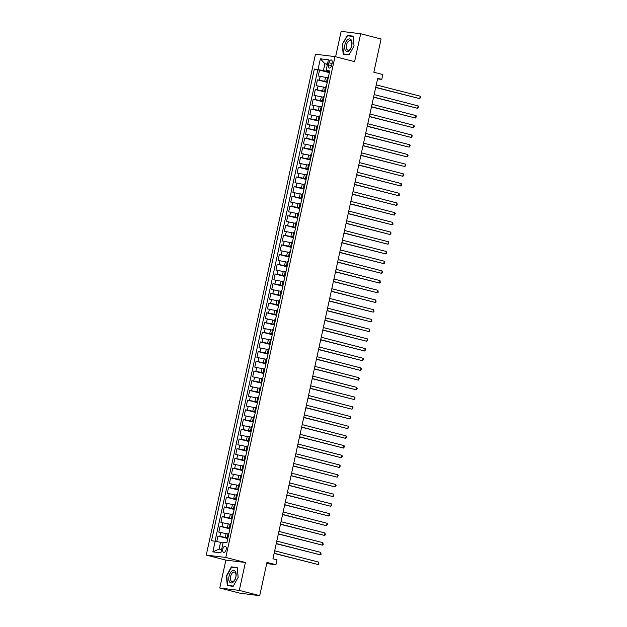 <?xml version="1.0" encoding="UTF-8"?>
<svg xmlns="http://www.w3.org/2000/svg" width="627" height="627" viewBox="0 0 627 627"><rect width="100%" height="100%" fill="white"/><g stroke="black" fill="none" stroke-linecap="round" stroke-linejoin="round"><path stroke-width="0.94" d="M226.167 549.534A3.182 1.693 -75.6 0 0 225.265 546.242A3.182 1.693 -75.6 0 0 222.789 549.119A3.182 1.693 -75.6 0 0 223.682 552.411A3.182 1.693 -75.6 0 0 226.167 549.534M219.779 588.016L240.196 593.26L259.719 595.65L239.302 590.407L245.392 562.497L225.791 557.458L206.259 555.075L225.861 560.107L219.779 588.016L239.302 590.407M225.791 557.458L334.99 56.61L315.467 54.22L206.259 555.075M334.99 56.61L354.592 61.642L360.682 33.74L341.151 31.35L335.61 56.767M360.682 33.74L381.098 38.984L373.849 72.23L382.831 74.535L381.772 79.386L377.689 78.344L272.933 558.814L277.016 559.864L275.951 564.715L266.969 562.403L259.719 595.65M327.474 77.772L318.273 75.953L319.543 70.13L329.379 72.654M327.38 81.847L317.427 79.833L327.263 82.364M317.427 79.833L316.157 85.656L325.358 87.474M323.234 97.185L314.041 95.367L315.31 89.543L325.147 92.067M321.118 106.888L311.925 105.07L313.194 99.246L323.03 101.778M319.002 116.598L309.809 114.78L311.078 108.957L320.914 111.481M316.886 126.301L307.692 124.483L308.962 118.66L318.798 121.191M314.77 136.012L305.576 134.194L306.846 128.37L316.682 130.894M312.654 145.715L303.46 143.896L304.73 138.073L314.566 140.605M310.537 155.425L301.344 153.607L302.614 147.784L312.45 150.308M308.421 165.128L299.228 163.31L300.498 157.487L310.334 160.01M306.305 174.839L297.112 173.021L298.381 167.197L308.218 169.721M304.189 184.542L294.996 182.723L296.265 176.9L306.101 179.424M302.073 194.252L292.88 192.434L294.149 186.603L303.985 189.135M299.957 203.955L290.763 202.137L292.033 196.314L301.869 198.837M297.841 213.658L288.647 211.84L289.917 206.017L299.753 208.548M295.725 223.369L286.531 221.55L287.801 215.727L297.637 218.251M293.608 233.072L284.415 231.253L285.685 225.43L295.521 227.962M291.492 242.782L282.299 240.964L283.569 235.141L293.405 237.664M289.376 252.485L280.183 250.667L281.452 244.843L291.289 247.375M287.26 262.196L278.067 260.377L279.336 254.554L289.172 257.078M285.144 271.899L275.951 270.08L277.22 264.257L287.056 266.788M283.028 281.609L273.834 279.791L275.104 273.968L284.94 276.491M280.912 291.312L271.718 289.494L272.988 283.67L282.824 286.202M278.796 301.023L269.602 299.204L270.872 293.381L280.708 295.905M276.679 310.726L267.486 308.907L268.756 303.084L278.592 305.608M274.563 320.436L265.37 318.618L266.64 312.795L276.476 315.318M272.447 330.139L263.254 328.321L264.523 322.497L274.36 325.021M270.331 339.85L261.138 338.031L262.407 332.2L272.243 334.732M268.215 349.552L259.022 347.734L260.291 341.911L270.127 344.435M266.099 359.255L256.905 357.437L258.175 351.614L268.011 354.145M263.983 368.966L254.789 367.148L256.059 361.324L265.887 363.848M261.867 378.669L252.673 376.851L253.943 371.027L263.771 373.559M259.75 388.379L250.557 386.561L251.827 380.738L261.655 383.262M257.634 398.082L248.433 396.264L249.711 390.441L259.539 392.972M255.518 407.793L246.317 405.975L247.587 400.151L257.423 402.675M253.402 417.496L244.201 415.677L245.47 409.854L255.307 412.386M251.278 427.206L242.085 425.388L243.354 419.565L253.19 422.089M249.162 436.909L239.969 435.091L241.238 429.268L251.074 431.799M247.046 446.62L237.852 444.802L239.122 438.978L248.958 441.502M244.93 456.323L235.736 454.504L237.006 448.681L246.842 451.205M242.814 466.033L233.62 464.215L234.89 458.392L244.726 460.916M240.697 475.736L231.504 473.918L232.774 468.095L242.61 470.618M238.581 485.447L229.388 483.629L230.658 477.798L240.494 480.329M236.465 495.15L227.272 493.331L228.542 487.508L238.378 490.032M234.349 504.853L225.156 503.034L226.425 497.211L236.261 499.743M232.233 514.563L223.04 512.745L224.309 506.922L234.145 509.445M230.117 524.266L220.923 522.448L222.193 516.624L232.029 519.156M228.001 533.977L218.807 532.158L220.077 526.335L229.913 528.859M328.893 62.739L328.423 64.871A3.088 1.638 -75.6 0 0 329.293 68.061A3.088 1.638 -75.6 0 0 331.699 65.271L332.161 63.139A3.088 1.638 -75.6 0 0 331.291 59.949A3.088 1.638 -75.6 0 0 328.893 62.739L332.067 63.554M327.38 64.424L324.904 63.789L323.422 70.577L314.346 69.033L211.495 540.764L215.186 541.219L212.859 551.893L220.884 552.873L223.212 542.198L226.903 542.653L329.763 70.914L326.064 70.467L329.598 71.658M318.046 69.479L320.373 58.805L328.391 59.784L326.064 70.467M227.907 538.052L225.265 537.37L226.112 533.491M230.023 528.349L227.382 527.668L228.228 523.78M232.139 518.639L229.498 517.957L230.344 514.077M234.255 508.936L231.614 508.254L232.46 504.374M236.371 499.225L233.73 498.543L234.576 494.664M238.487 489.522L235.846 488.841L236.692 484.961M240.603 479.812L237.962 479.138L238.809 475.25M242.72 470.109L240.078 469.427L240.925 465.547M244.843 460.398L242.194 459.724L243.041 455.837M246.96 450.695L244.311 450.014L245.157 446.134M249.076 440.985L246.427 440.311L247.273 436.423M251.192 431.282L248.543 430.6L249.389 426.721M253.308 421.571L250.659 420.897L251.505 417.01M255.424 411.868L252.775 411.187L253.621 407.307M257.54 402.158L254.891 401.484L255.745 397.596M259.656 392.455L257.015 391.773L257.862 387.894M261.772 382.752L259.131 382.07L259.978 378.183M263.889 373.041L261.247 372.36L262.094 368.48M266.005 363.339L263.364 362.657L264.21 358.777M268.121 353.628L265.48 352.946L266.326 349.067M270.237 343.925L267.596 343.243L268.442 339.364M272.353 334.215L269.712 333.54L270.558 329.653M274.469 324.512L271.828 323.83L272.674 319.95M276.585 314.801L273.944 314.127L274.791 310.24M278.702 305.098L276.06 304.416L276.907 300.537M280.818 295.388L278.176 294.714L279.023 290.826M282.934 285.685L280.293 285.003L281.139 281.123M285.05 275.974L282.409 275.3L283.255 271.413M287.166 266.271L284.525 265.589L285.371 261.71M289.282 256.561L286.641 255.887L287.487 251.999M291.398 246.858L288.757 246.176L289.603 242.296M293.514 237.155L290.873 236.473L291.72 232.586M295.63 227.444L292.989 226.762L293.836 222.883M297.747 217.741L295.105 217.06L295.952 213.18M299.863 208.031L297.222 207.349L298.068 203.469M301.979 198.328L299.338 197.646L300.184 193.767M304.095 188.617L301.454 187.943L302.3 184.056M306.211 178.914L303.57 178.233L304.416 174.353M308.327 169.204L305.686 168.53L306.532 164.642M310.443 159.501L307.802 158.819L308.649 154.94M312.56 149.79L309.918 149.116L310.765 145.229M314.676 140.087L312.034 139.406L312.881 135.526M316.8 130.377L314.151 129.703L314.997 125.815M318.916 120.674L316.267 119.992L317.113 116.113M321.032 110.963L318.383 110.289L319.229 106.402M323.148 101.26L320.499 100.579L321.345 96.699M325.264 91.558L322.615 90.876L323.461 86.988M319.543 70.13L317.779 69.91L215.022 541.195M225.265 537.37L217.961 536.038L216.762 541.54M220.077 526.335L227.382 527.668M222.193 516.624L229.498 517.957M224.309 506.922L231.614 508.254M226.425 497.211L233.73 498.543M228.542 487.508L235.846 488.841M230.658 477.798L237.962 479.138M232.774 468.095L240.078 469.427M234.89 458.392L242.194 459.724M237.006 448.681L244.311 450.014M239.122 438.978L246.427 440.311M241.238 429.268L248.543 430.6M243.354 419.565L250.659 420.897M245.47 409.854L252.775 411.187M247.587 400.151L254.891 401.484M249.711 390.441L257.015 391.773M251.827 380.738L259.131 382.07M253.943 371.027L261.247 372.36M256.059 361.324L263.364 362.657M258.175 351.614L265.48 352.946M260.291 341.911L267.596 343.243M262.407 332.2L269.712 333.54M264.523 322.497L271.828 323.83M266.64 312.795L273.944 314.127M268.756 303.084L276.06 304.416M270.872 293.381L278.176 294.714M272.988 283.67L280.293 285.003M275.104 273.968L282.409 275.3M277.22 264.257L284.525 265.589M279.336 254.554L286.641 255.887M281.452 244.843L288.757 246.176M283.569 235.141L290.873 236.473M285.685 225.43L292.989 226.762M287.801 215.727L295.105 217.06M289.917 206.017L297.222 207.349M292.033 196.314L299.338 197.646M294.149 186.603L301.454 187.943M296.265 176.9L303.57 178.233M298.381 167.197L305.686 168.53M300.498 157.487L307.802 158.819M302.614 147.784L309.918 149.116M304.73 138.073L312.034 139.406M306.846 128.37L314.151 129.703M308.962 118.66L316.267 119.992M311.078 108.957L318.383 110.289M313.194 99.246L320.499 100.579M315.31 89.543L322.615 90.876M327.545 81.071L326.761 81.04L327.49 81.345M328.391 77.192L327.607 77.16L326.761 81.04M326.275 86.894L325.491 86.863L324.637 90.75L325.429 90.782M324.159 96.605L323.367 96.574L322.521 100.453L323.313 100.485M322.043 106.308L321.251 106.276L320.405 110.164L321.196 110.187M319.927 116.019L319.135 115.987L318.289 119.867L319.08 119.898M317.811 125.721L317.019 125.69L316.173 129.577L316.964 129.601M315.695 135.432L314.903 135.401L314.056 139.28L314.848 139.312M313.578 145.135L312.787 145.103L311.94 148.991L312.732 149.014M311.462 154.838L310.671 154.814L309.824 158.694L310.616 158.725M309.346 164.548L308.555 164.517L307.708 168.404L308.5 168.428M307.23 174.251L306.438 174.228L305.592 178.107L306.384 178.139M305.114 183.962L304.322 183.93L303.476 187.818L304.267 187.841M302.998 193.665L302.206 193.641L301.36 197.521L302.151 197.552M300.882 203.375L300.09 203.344L299.244 207.223L300.035 207.255M298.765 213.078L297.974 213.055L297.127 216.934L297.919 216.966M296.649 222.789L295.858 222.757L295.011 226.637L295.803 226.668M294.533 232.492L293.742 232.46L292.895 236.348L293.687 236.379M292.417 242.202L291.626 242.171L290.779 246.05L291.571 246.082M290.301 251.905L289.509 251.874L288.663 255.761L289.455 255.792M288.185 261.616L287.393 261.584L286.547 265.464L287.338 265.495M286.069 271.319L285.277 271.287L284.431 275.175L285.222 275.198M283.953 281.029L283.161 280.998L282.315 284.877L283.106 284.909M281.837 290.732L281.045 290.701L280.198 294.588L280.99 294.612M279.72 300.435L278.929 300.411L278.082 304.291L278.874 304.322M277.604 310.146L276.813 310.114L275.966 314.002L276.758 314.025M275.488 319.848L274.697 319.825L273.85 323.704L274.634 323.736M273.364 329.559L272.58 329.528L271.734 333.415L272.518 333.439M271.248 339.262L270.464 339.238L269.618 343.118L270.402 343.149M269.132 348.973L268.348 348.941L267.502 352.821L268.285 352.852M267.016 358.675L266.232 358.652L265.386 362.531L266.169 362.563M264.9 368.386L264.116 368.355L263.269 372.234L264.053 372.266M262.784 378.089L262 378.057L261.153 381.945L261.937 381.976M260.667 387.799L259.884 387.768L259.037 391.648L259.821 391.679M258.551 397.502L257.768 397.471L256.921 401.358L257.705 401.39M256.435 407.213L255.651 407.182L254.805 411.061L255.589 411.093M254.319 416.916L253.535 416.884L252.681 420.772L253.473 420.795M252.203 426.626L251.411 426.595L250.565 430.475L251.356 430.506M250.087 436.329L249.295 436.298L248.449 440.185L249.24 440.209M247.971 446.032L247.179 446.009L246.333 449.888L247.124 449.92M245.855 455.743L245.063 455.711L244.216 459.599L245.008 459.622M243.738 465.446L242.947 465.422L242.1 469.302L242.892 469.333M241.622 475.156L240.831 475.125L239.984 479.012L240.776 479.036M239.506 484.859L238.715 484.836L237.868 488.715L238.66 488.746M237.39 494.57L236.598 494.538L235.752 498.418L236.544 498.449M235.274 504.273L234.482 504.249L233.636 508.129L234.427 508.16M233.158 513.983L232.366 513.952L231.52 517.831L232.311 517.863M231.042 523.686L230.25 523.655L229.404 527.542L230.195 527.573M228.926 533.397L228.134 533.365L227.287 537.245L228.079 537.276M329.496 72.144L323.422 70.577M266.71 563.587L275.951 564.715M377.572 78.877L381.772 79.386M327.451 64.095L324.904 63.789L320.373 58.805M223.047 542.951L220.563 542.316L219.082 549.111L221.637 549.424M317.779 69.91L314.346 69.033M217.961 536.038L227.797 538.569M325.374 91.048L324.637 90.75M323.258 100.759L322.521 100.453M321.142 110.462L320.405 110.164M319.025 120.172L318.289 119.867M316.909 129.875L316.173 129.577M314.785 139.586L314.056 139.28M312.669 149.289L311.94 148.991M310.553 158.999L309.824 158.694M308.437 168.702L307.708 168.404M306.321 178.405L305.592 178.107M304.205 188.116L303.476 187.818M302.089 197.819L301.36 197.521M299.972 207.529L299.244 207.223M297.856 217.232L297.127 216.934M295.74 226.943L295.011 226.637M293.624 236.645L292.895 236.348M291.508 246.356L290.779 246.05M289.392 256.059L288.663 255.761M287.276 265.77L286.547 265.464M285.16 275.472L284.431 275.175M283.043 285.183L282.315 284.877M280.927 294.886L280.198 294.588M278.811 304.597L278.082 304.291M276.695 314.299L275.966 314.002M274.579 324.002L273.85 323.704M272.463 333.713L271.734 333.415M270.347 343.416L269.618 343.118M268.231 353.126L267.502 352.821M266.114 362.829L265.386 362.531M263.998 372.54L263.269 372.234M261.882 382.243L261.153 381.945M259.766 391.953L259.037 391.648M257.65 401.656L256.921 401.358M255.534 411.367L254.805 411.061M253.418 421.07L252.681 420.772M251.302 430.78L250.565 430.475M249.185 440.483L248.449 440.185M247.069 450.194L246.333 449.888M244.953 459.897L244.216 459.599M242.829 469.599L242.1 469.302M240.713 479.31L239.984 479.012M238.597 489.013L237.868 488.715M236.481 498.724L235.752 498.418M234.365 508.426L233.636 508.129M232.249 518.137L231.52 517.831M230.133 527.84L229.404 527.542M215.186 541.219L220.563 542.316M228.016 537.551L227.287 537.245M212.859 551.893L219.082 549.111M342.279 44.446L343.181 54.173L349.059 54.886L354.043 45.881L353.142 36.154L347.264 35.433L342.279 44.446L347.452 35.778L353.158 36.476L354.028 45.904L349.2 54.627L343.494 53.93L342.624 44.509M245.392 562.497L225.861 560.107M233.189 586.316L238.174 577.31L237.272 567.584L231.394 566.863L226.41 575.876L227.311 585.602L233.189 586.316M349.647 36.045L347.264 35.433M233.777 567.474L231.394 566.863M375.691 87.49L419.706 98.619L375.73 87.318M420.231 96.19L420.741 97.146L419.706 98.619L420.231 96.19L376.263 84.896M351.755 45.622A6.466 3.433 -75.6 0 0 349.701 38.898A6.466 3.433 -75.6 0 0 344.897 44.783A6.466 3.433 -75.6 0 0 346.95 51.516A6.466 3.433 -75.6 0 0 351.755 45.622M351.669 45.716A4.898 2.602 -75.6 0 0 350.289 40.653A4.898 2.602 -75.6 0 0 346.472 45.081A4.898 2.602 -75.6 0 0 347.852 50.136A4.898 2.602 -75.6 0 0 351.669 45.716M345.555 54.463L343.494 53.93M235.36 571.377A6.466 3.433 -75.6 0 0 230.172 573.117A6.466 3.433 -75.6 0 0 229.545 581.887A6.466 3.433 -75.6 0 0 234.741 580.155A6.466 3.433 -75.6 0 0 235.36 571.377M235.399 572.851A4.898 2.602 -75.6 0 0 234.42 572.083A4.898 2.602 -75.6 0 0 231.018 575.124A4.898 2.602 -75.6 0 0 231.002 580.806A4.898 2.602 -75.6 0 0 231.982 581.566A4.898 2.602 -75.6 0 0 235.384 578.525A4.898 2.602 -75.6 0 0 235.399 572.851M233.322 586.057L227.625 585.359L226.755 575.939L231.582 567.208L237.28 567.905L238.15 577.334L233.322 586.057M229.686 585.892L227.625 585.359M373.574 97.193L417.59 108.33L373.614 97.028M418.115 105.9L418.624 106.849L417.59 108.33L418.115 105.9L374.147 94.599M371.458 106.903L415.474 118.033L371.498 106.731M415.999 115.603L416.508 116.559L415.474 118.033L415.999 115.603L372.03 104.309M369.342 116.606L413.358 127.743L369.381 116.442M413.883 125.314L414.392 126.262L413.358 127.743L413.883 125.314L369.914 114.012M367.226 126.317L411.241 137.446L367.265 126.145M411.767 135.017L412.276 135.973L411.241 137.446L411.767 135.017L367.79 123.723M365.11 136.02L409.125 147.149L365.149 135.855M409.65 144.727L410.16 145.676L409.125 147.149L409.65 144.727L365.674 133.426M362.994 145.73L407.009 156.86L363.033 145.558M407.534 154.43L408.044 155.386L407.009 156.86L407.534 154.43L363.558 143.136M360.878 155.433L404.893 166.563L360.917 155.269M405.418 164.141L405.928 165.089L404.893 166.563L405.418 164.141L361.442 152.839M358.762 165.144L402.769 176.273L358.801 164.972M403.302 173.844L403.6 175.772L402.769 176.273L403.302 173.844L359.326 162.55M356.645 174.847L400.653 185.976L356.685 174.682M401.186 183.554L401.484 185.474L400.653 185.976L401.186 183.554L357.21 172.253M354.529 184.557L398.537 195.687L354.568 184.385M399.07 193.257L399.368 195.185L398.537 195.687L399.07 193.257L355.094 181.963M352.413 194.26L396.421 205.39L352.452 194.096M396.954 202.968L397.252 204.888L396.421 205.39L396.954 202.968L352.977 191.666M350.297 203.971L394.305 215.1L350.336 203.799M394.838 212.671L395.347 213.627L394.305 215.1L394.838 212.671L350.861 201.369M348.181 213.674L392.188 224.803L348.22 213.509M392.721 222.381L393.019 224.301L392.188 224.803L392.721 222.381L348.745 211.08M346.065 223.384L390.072 234.514L346.104 223.212M390.605 232.084L391.107 233.04L390.072 234.514L390.605 232.084L346.629 220.782M343.949 233.087L387.956 244.216L343.988 232.915M388.489 241.787L388.779 243.715L387.956 244.216L388.489 241.787L344.513 230.493M341.833 242.79L385.84 253.927L341.872 242.625M386.373 251.498L386.663 253.418L385.84 253.927L386.373 251.498L342.397 240.196M339.716 252.501L383.724 263.63L339.756 252.328M384.257 261.2L384.547 263.128L383.724 263.63L384.257 261.2L340.281 249.907M337.6 262.204L381.608 273.341L337.639 262.039M382.141 270.911L382.431 272.831L381.608 273.341L382.141 270.911L338.165 259.609M335.484 271.914L379.492 283.043L335.523 271.742M380.025 280.614L380.315 282.542L379.492 283.043L380.025 280.614L336.048 269.32M333.368 281.617L377.376 292.746L333.407 281.452M377.909 290.325L378.199 292.245L377.376 292.746L377.909 290.325L333.932 279.023M331.252 291.328L375.26 302.457L331.283 291.155M375.792 300.027L376.082 301.955L375.26 302.457L375.792 300.027L331.816 288.733M329.136 301.031L373.143 312.16L329.167 300.866M373.676 309.738L373.966 311.658L373.143 312.16L373.676 309.738L329.7 298.436M327.02 310.741L371.027 321.87L327.051 310.569M371.56 319.441L371.85 321.369L371.027 321.87L371.56 319.441L327.584 308.147M324.904 320.444L368.911 331.573L324.935 320.279M369.444 329.151L369.734 331.072L368.911 331.573L369.444 329.151L325.468 317.85M322.787 330.155L366.795 341.284L322.819 329.982M367.32 338.854L367.83 339.81L366.795 341.284L367.32 338.854L323.352 327.56M320.671 339.858L364.679 350.987L320.703 339.693M365.204 348.565L365.713 349.513L364.679 350.987L365.204 348.565L321.236 337.263M318.555 349.568L362.563 360.697L318.587 349.396M363.088 358.268L363.597 359.224L362.563 360.697L363.088 358.268L319.119 346.966M316.439 359.271L360.447 370.4L316.47 359.106M360.972 367.978L361.481 368.927L360.447 370.4L360.972 367.978L317.003 356.677M314.323 368.982L358.33 380.111L314.354 368.809M358.856 377.681L359.365 378.637L358.33 380.111L358.856 377.681L314.887 366.38M312.207 378.684L356.214 389.814L312.238 378.52M356.739 387.384L357.249 388.34L356.214 389.814L356.739 387.384L312.771 376.09M310.091 388.387L354.098 399.524L310.122 388.223M354.623 397.095L355.133 398.043L354.098 399.524L354.623 397.095L310.655 385.793M307.967 398.098L351.982 409.227L308.006 397.926M352.507 406.798L353.017 407.754L351.982 409.227L352.507 406.798L308.539 395.504M305.851 407.801L349.866 418.938L305.89 407.636M350.391 416.508L350.901 417.457L349.866 418.938L350.391 416.508L306.423 405.207M303.734 417.511L347.75 428.641L303.774 417.339M348.275 426.211L348.784 427.167L347.75 428.641L348.275 426.211L304.307 414.917M301.618 427.214L345.634 438.344L301.658 427.05M346.159 435.922L346.668 436.87L345.634 438.344L346.159 435.922L302.19 424.62M299.502 436.925L343.518 448.054L299.541 436.753M344.043 445.625L344.552 446.581L343.518 448.054L344.043 445.625L300.074 434.331M297.386 446.628L341.401 457.757L297.425 446.463M341.927 455.335L342.436 456.284L341.401 457.757L341.927 455.335L297.958 444.034M295.27 456.338L339.285 467.468L295.309 456.166M339.81 465.038L340.32 465.994L339.285 467.468L339.81 465.038L295.834 453.744M293.154 466.041L337.169 477.171L293.193 465.877M337.694 474.749L338.204 475.697L337.169 477.171L337.694 474.749L293.718 463.447M291.038 475.752L335.053 486.881L291.077 475.579M335.578 484.452L336.088 485.408L335.053 486.881L335.578 484.452L291.602 473.158M288.922 485.455L332.929 496.584L288.961 485.29M333.462 494.162L333.76 496.082L332.929 496.584L333.462 494.162L289.486 482.861M286.805 495.165L330.813 506.295L286.845 494.993M331.346 503.865L331.855 504.821L330.813 506.295L331.346 503.865L287.37 492.563M284.689 504.868L328.697 515.997L284.729 504.704M329.23 513.576L329.528 515.496L328.697 515.997L329.23 513.576L285.254 502.274M282.573 514.579L326.581 525.708L282.612 514.406M327.114 523.279L327.623 524.235L326.581 525.708L327.114 523.279L283.138 511.977M280.457 524.282L324.465 535.411L280.496 524.117M324.998 532.981L325.295 534.909L324.465 535.411L324.998 532.981L281.021 521.688M278.341 533.985L322.349 545.122L278.38 533.82M322.881 542.692L323.179 544.612L322.349 545.122L322.881 542.692L278.905 531.39M276.225 543.695L320.232 554.824L276.264 543.523M320.765 552.395L321.063 554.323L320.232 554.824L320.765 552.395L276.789 541.101M274.109 553.398L318.116 564.535L274.148 553.233M318.649 562.106L318.939 564.026L318.116 564.535L318.649 562.106L274.673 550.804M324.731 81.165L325.578 77.286M319.355 80.068L320.201 76.188M219.889 536.273L220.735 532.394M222.005 526.57L222.851 522.683M224.121 516.86L224.968 512.98M226.237 507.157L227.084 503.277M228.353 497.446L229.2 493.567M230.47 487.743L231.316 483.864M232.586 478.04L233.432 474.153M234.702 468.33L235.548 464.45M236.818 458.627L237.664 454.74M238.934 448.916L239.78 445.037M241.05 439.213L241.897 435.326M243.166 429.503L244.013 425.623M245.282 419.8L246.129 415.913M247.399 410.089L248.245 406.21M249.515 400.387L250.361 396.499M251.631 390.676L252.477 386.796M253.747 380.973L254.593 377.086M255.863 371.262L256.709 367.383M257.979 361.56L258.826 357.68M260.095 351.849L260.942 347.969M262.211 342.146L263.058 338.267M264.335 332.443L265.182 328.556M266.451 322.733L267.298 318.853M268.568 313.03L269.414 309.142M270.684 303.319L271.53 299.44M272.8 293.616L273.646 289.729M274.916 283.906L275.762 280.026M277.032 274.203L277.879 270.315M279.148 264.492L279.995 260.613M281.264 254.789L282.111 250.902M283.38 245.079L284.227 241.199M285.497 235.376L286.343 231.488M287.613 225.665L288.459 221.786M289.729 215.962L290.575 212.083M291.845 206.252L292.691 202.372M293.961 196.549L294.808 192.669M296.077 186.846L296.924 182.959M298.193 177.135L299.04 173.256M300.309 167.433L301.156 163.545M302.426 157.722L303.272 153.842M304.542 148.019L305.388 144.132M306.658 138.308L307.504 134.429M308.774 128.606L309.62 124.718M310.89 118.895L311.737 115.015M313.006 109.192L313.853 105.305M315.122 99.481L315.969 95.602M317.238 89.779L318.085 85.891M327.38 81.048L328.227 77.168M325.264 90.758L326.111 86.879M323.148 100.461L323.994 96.582M321.032 110.172L321.878 106.292M318.916 119.875L319.762 115.995M316.8 129.585L317.646 125.698M314.683 139.288L315.53 135.408M312.567 148.999L313.414 145.111M310.451 158.702L311.298 154.822M308.335 168.412L309.182 164.525M306.219 178.115L307.065 174.235M304.103 187.826L304.949 183.938M301.987 197.529L302.833 193.649M299.871 207.239L300.717 203.352M297.754 216.942L298.601 213.062M295.638 226.645L296.485 222.765M293.514 236.355L294.369 232.476M291.398 246.058L292.245 242.179M289.282 255.769L290.129 251.889M287.166 265.472L288.012 261.592M285.05 275.182L285.896 271.295M282.934 284.885L283.78 281.006M280.818 294.596L281.664 290.709M278.702 304.299L279.548 300.419M276.585 314.009L277.432 310.122M274.469 323.712L275.316 319.833M272.353 333.423L273.2 329.536M270.237 343.126L271.083 339.246M268.121 352.836L268.967 348.949M266.005 362.539L266.851 358.66M263.889 372.25L264.735 368.362M261.772 381.953L262.619 378.073M259.656 391.656L260.503 387.776M257.54 401.366L258.387 397.487M255.424 411.069L256.271 407.189M253.308 420.78L254.154 416.892M251.192 430.483L252.038 426.603M249.076 440.193L249.922 436.306M246.96 449.896L247.806 446.016M244.843 459.607L245.69 455.719M242.727 469.309L243.574 465.43M240.611 479.02L241.458 475.133M238.495 488.723L239.342 484.843M236.379 498.434L237.225 494.546M234.263 508.136L235.109 504.257M232.147 517.847L232.993 513.96M230.031 527.55L230.877 523.67M227.915 537.253L228.761 533.373M331.589 65.686L328.423 64.871"/></g></svg>
